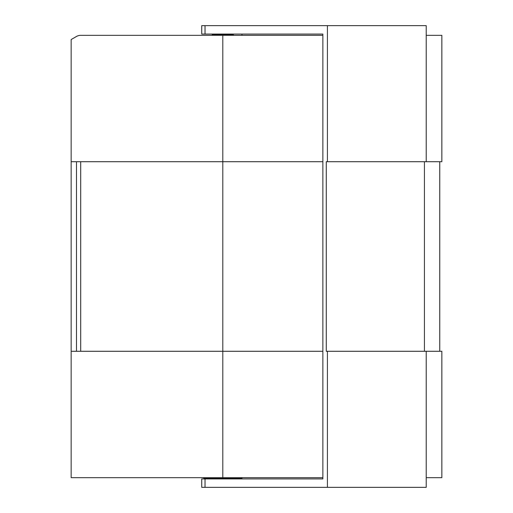 <?xml version="1.0" encoding="UTF-8"?>
<svg xmlns="http://www.w3.org/2000/svg" width="513" height="513" viewBox="0 0 513 513"><rect width="100%" height="100%" fill="white"/><g stroke="black" fill="none" stroke-linecap="round" stroke-linejoin="round"><path stroke-width="0.77" d="M201.737 487.35L201.737 478.924L322.869 478.924L322.869 34.076L201.737 34.076L201.737 25.65L327.416 25.65L327.416 161.717L326.281 161.717L326.281 351.283L327.416 351.283L327.416 487.35L201.737 487.35M327.416 25.65L426.22 25.65L426.22 161.717L441.853 161.717L441.853 35.339L426.22 35.339M424.431 161.717L424.431 351.283M327.416 487.35L426.22 487.35L426.22 351.283L327.416 351.283M426.22 161.717L327.416 161.717M241.976 35.339L241.976 34.076L322.869 34.076M241.976 477.661L241.976 478.924L322.869 478.924M426.22 351.283L441.853 351.283L441.853 477.661L426.22 477.661M439.75 161.717L439.75 351.283M241.758 477.661L241.758 478.501L203.841 478.501L203.841 477.661M322.869 35.339L80.701 35.339A8.426 8.426 0 0 0 76.488 36.468L71.147 39.552L71.147 477.661L322.869 477.661M71.147 351.283L322.869 351.283M71.147 161.717L322.869 161.717M233.332 34.076L233.332 34.499L212.267 34.499L212.19 35.339M205.033 34.076L205.033 25.65M205.033 487.35L205.033 478.924M222.802 35.339L222.802 477.661M80.701 161.717L80.701 351.283M76.488 351.283L76.488 161.717M233.332 34.499L233.409 35.339M212.267 34.076L212.267 34.499M212.267 478.924L212.267 478.501M233.332 478.924L233.332 478.501"/></g></svg>
